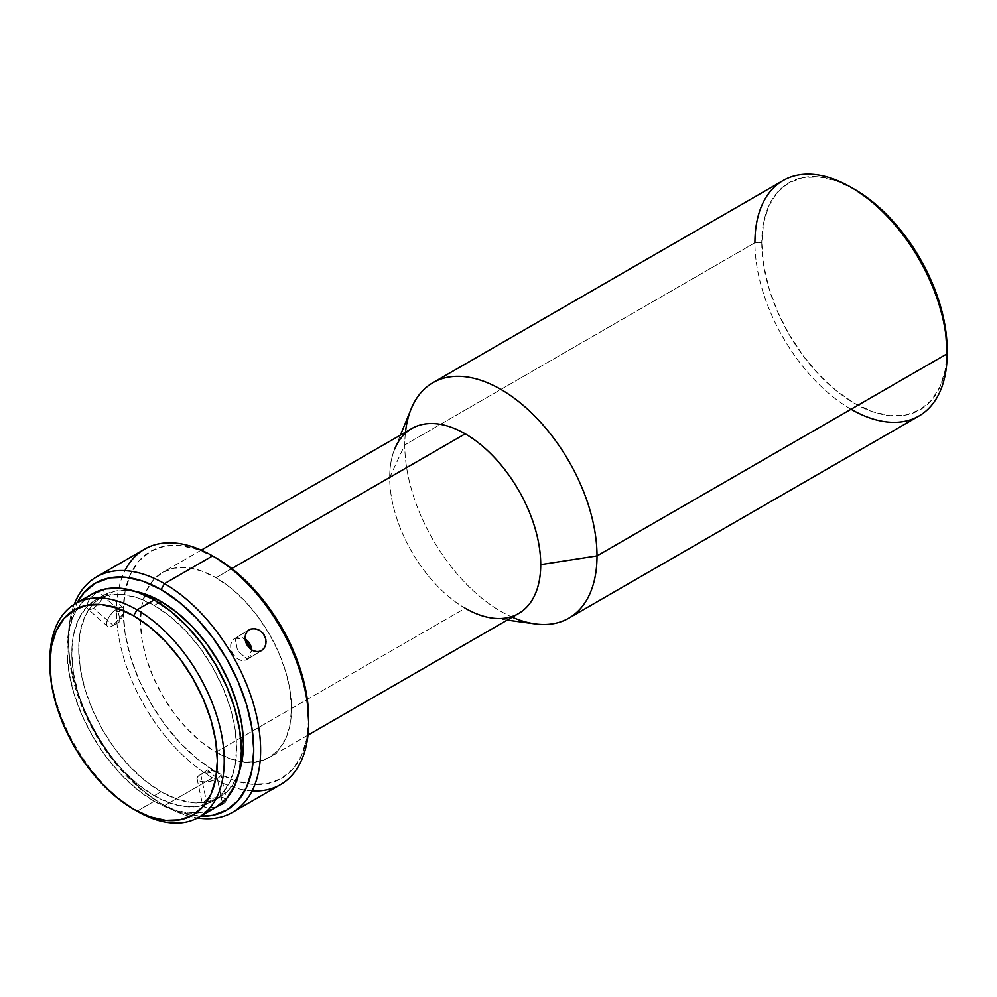 <?xml version="1.0" encoding="UTF-8"?>
<svg xmlns="http://www.w3.org/2000/svg" width="997" height="997" viewBox="0 0 997 997"><rect width="100%" height="100%" fill="white"/><g stroke="black" fill="none" stroke-linecap="round" stroke-linejoin="round"><path stroke-width="0.75" stroke-dasharray="4.99 3.74" d="M783.069 180.557A135.928 78.476 -120 0 0 754.916 242.782L761.783 242.782A131.068 75.672 -120 0 0 854.466 403.311A131.068 75.672 -120 0 0 947.15 349.797L945.368 369.65L940.096 386.674L931.534 400.233L920.007 409.804L905.961 415.001L889.935 415.637L872.549 411.686L854.466 403.311L836.383 390.812L818.998 374.685L802.971 355.543L788.926 334.12L777.411 311.251L768.837 287.809L763.565 264.679L761.783 242.782L763.565 222.929L768.837 205.893L777.411 192.334L788.926 182.775L802.971 177.578L818.998 176.93L836.383 180.881L854.466 189.268A131.068 75.672 -120 0 0 761.783 242.782L754.916 242.782L404.782 444.924L389.69 477.426A106.804 61.664 60 0 1 394.662 449.161L400.42 435.116M411.125 408.944A135.928 78.476 -120 0 0 404.782 444.924A135.928 78.476 60 0 1 405.467 432.2M411.798 428.536A106.804 61.664 -120 0 0 389.69 477.426A106.804 61.664 -120 0 0 465.2 608.232L215.988 752.112A106.804 61.664 60 0 1 146.223 657.995A106.804 61.664 60 0 1 162.586 572.415A106.804 61.664 60 0 1 215.988 577.712L201.257 570.87L187.087 567.654L174.039 568.178L162.586 572.415L153.202 580.204L146.223 591.258L141.923 605.129L140.477 621.305L141.923 639.152L146.223 657.995L153.202 677.1L162.586 695.744L174.039 713.191L187.087 728.782L201.257 741.93L215.988 752.112L230.718 758.941L244.888 762.157L257.949 761.633L269.389 757.396L278.786 749.607L285.765 738.565L290.065 724.682L291.51 708.506L290.065 690.659L285.765 671.816L278.786 652.711L269.389 634.08L257.949 616.62L244.888 601.029L230.718 587.894L215.988 577.712L231.803 568.577L215.988 577.712A106.804 61.664 60 0 1 285.765 671.816A106.804 61.664 60 0 1 269.389 757.396A106.804 61.664 60 0 1 215.988 752.112L465.2 608.232A106.804 61.664 -120 0 0 518.602 613.516M144.59 549.173A135.928 78.476 -120 0 0 116.45 611.398L123.304 611.398L125.086 591.545L130.37 574.521L138.932 560.962L150.46 551.391L164.505 546.194L180.519 545.558L197.905 549.509L215.988 557.884A131.068 75.672 -120 0 0 123.304 611.398L116.45 611.398A135.928 78.476 60 0 1 124.961 570.645M252.104 790.883A135.928 78.476 60 0 1 212.56 777.872A135.928 78.476 60 0 1 116.45 611.398A135.928 78.476 -120 0 0 212.56 777.872L164.505 805.626A135.928 78.476 -120 0 0 164.505 805.626A135.928 78.476 60 0 1 74.239 604.394A135.928 78.476 -120 0 0 68.382 639.139A135.928 78.476 -120 0 0 164.505 805.613L161.065 803.644A131.068 75.672 60 0 1 161.065 803.632A131.068 75.672 60 0 1 68.382 643.102A131.068 75.672 60 0 1 77.193 602.662L70.164 623.262L68.382 643.102L70.164 665.011L75.436 688.142L84.01 711.584L95.538 734.453L109.583 755.876L125.597 775.018L142.982 791.144L161.065 803.644L179.148 812.019L200.497 816.231A131.068 75.672 60 0 1 161.065 803.644L164.505 805.626A135.928 78.476 -120 0 0 197.518 817.926A135.928 78.476 60 0 1 164.505 805.626L212.56 777.872A135.928 78.476 -120 0 0 280.518 784.602M220.885 805.177L225.397 802.249L226.269 799.519L223.166 797.675L219.328 797.189L208.061 799.145L203.562 802.186L202.615 804.417L204.535 807.059L207.762 807.882L214.28 807.371L220.885 805.177M226.431 800.354L225.646 798.784L223.166 797.675L219.328 797.189L210.143 798.398L206.205 800.055L200.733 774.432A12.138 4.848 167.9 0 1 213.184 771.142A12.138 4.848 167.9 0 1 220.86 773.984A12.138 4.848 167.9 0 1 217.259 778.595L222.73 804.23L225.397 802.249L226.394 799.906L220.86 773.984M247.393 659.241A12.138 9.908 58.8 0 0 247.555 659.142A12.138 9.908 58.8 0 0 251.78 649.994L247.393 659.241L237.647 650.954L235.105 638.304L248.914 629.93L235.105 638.304L245.038 638.878A12.138 9.908 58.8 0 0 235.105 638.304L237.647 650.954L247.393 659.241C236.713 666.27 223.652 644.05 235.105 638.304A12.138 9.908 58.8 0 0 234.956 638.392A12.138 9.908 58.8 0 0 232.725 653.82A12.138 9.908 58.8 0 0 247.393 659.241L261.513 650.667L247.393 659.241M117.459 608.619A12.138 5.06 -48.9 0 1 123.316 607.846A12.138 5.06 -48.9 0 1 122.195 616.096A12.138 5.06 -48.9 0 1 113.222 625.381L93.643 608.32L100.136 602.2L103.962 594.661L104.174 591.882L103.14 590.349L97.868 591.557L117.459 608.619L120.338 621.355L113.222 625.381L123.404 613.641L117.459 608.619C106.517 614.488 102.03 632.297 113.222 625.381L120.338 621.355L117.459 608.619L97.868 591.557L91.001 597.353L88.322 601.029L86.702 607.435L87.998 609.204L90.453 609.528L93.643 608.32L113.222 625.381A12.138 5.06 -48.9 0 1 107.377 626.153A12.138 5.06 -48.9 0 1 108.486 617.903A12.138 5.06 -48.9 0 1 117.459 608.619M123.316 607.846L102.18 590.112L96.148 592.667L89.543 599.172L86.801 604.556L86.702 607.435L87.998 609.204L90.453 609.528L93.643 608.32L100.136 602.2L103.962 594.661L104.174 591.882L103.14 590.349M216.436 771.329L207.6 769.983L217.259 778.595L216.436 771.329L200.733 774.432L207.6 769.983L200.085 774.831L207.6 769.983L217.259 778.595A12.138 4.848 167.9 0 1 204.796 781.885A12.138 4.848 167.9 0 1 197.119 779.056A12.138 4.848 167.9 0 1 200.733 774.432C189.143 780.701 206.691 785.125 217.259 778.595L222.73 804.23L214.28 807.371L209.781 807.931L205.98 807.582L202.665 804.978L197.119 779.056M158.884 602.749L154.199 605.453A116.512 67.273 60 0 1 230.319 708.119A116.512 67.273 60 0 1 212.461 801.476A116.512 67.273 60 0 1 154.199 795.706L161.065 791.743A116.512 67.273 -120 0 0 219.328 797.513A116.512 67.273 -120 0 0 239.317 771.541L237.186 776.962L229.572 789.013L219.328 797.513L206.84 802.136L192.595 802.71L177.142 799.195L161.065 791.743L154.199 795.706L170.275 803.158L185.729 806.673L199.973 806.099L212.461 801.476L222.705 792.976L230.319 780.925L235.005 765.796L236.588 748.149L235.005 728.67L230.319 708.119L222.705 687.282L212.461 666.943L199.973 647.913L185.729 630.889L170.275 616.557L154.199 605.453L138.134 598.001L122.681 594.486L108.436 595.059L95.949 599.683L85.705 608.182L78.09 620.234L73.404 635.376L71.821 653.023L73.404 672.489L78.09 693.04L85.705 713.889L95.949 734.216L108.436 753.258L122.681 770.27L138.134 784.602L154.199 795.706A116.512 67.273 60 0 1 78.09 693.04A116.512 67.273 60 0 1 95.949 599.683A116.512 67.273 60 0 1 154.199 605.453L158.884 602.749M154.199 801.264A123.304 71.186 -120 0 0 215.851 807.371L202.64 812.256L187.573 812.854L171.21 809.14L154.199 801.264L137.038 811.172L154.199 801.264L137.187 789.499L120.836 774.333L105.769 756.324L92.547 736.172L81.704 714.662L73.653 692.603L68.693 670.856L67.011 650.243L68.693 631.575L73.653 615.548L81.704 602.786L92.547 593.801A123.304 71.186 -120 0 0 73.653 692.603A123.304 71.186 -120 0 0 154.199 801.264M49.85 660.151A123.304 71.186 -120 0 0 137.038 811.172A123.304 71.186 60 0 1 49.862 662.158M135.305 591.383A116.512 67.273 -120 0 0 102.816 595.72A116.512 67.273 -120 0 0 84.957 689.077A116.512 67.273 -120 0 0 161.065 791.743L145.001 780.639L129.548 766.307L115.303 749.295L102.816 730.253L92.571 709.926L84.957 689.077L80.271 668.526L78.688 649.059L80.271 631.413L84.957 616.271L92.571 604.219L102.816 595.72L115.303 591.096L129.548 590.523L135.293 591.383M123.404 613.641L120.338 621.355L113.222 625.381M107.377 626.153L87.998 609.204M245.312 640.647L245.088 636.236M253.774 651.029L250.023 648.661M200.733 774.432L206.205 800.055L203.562 802.186L202.615 804.417M123.304 611.398A131.068 75.672 -120 0 0 215.988 771.927A131.068 75.672 -120 0 0 308.671 718.413L306.889 738.266L301.617 755.302L293.056 768.861L281.528 778.42L267.483 783.617L251.456 784.265L234.071 780.315L215.988 771.927L197.905 759.427L180.519 743.301L164.505 724.158L150.46 702.748L138.932 679.879L130.37 656.425L125.086 633.307L123.304 611.398M512.259 617.18A135.928 78.476 60 0 1 404.782 444.924L754.916 242.782A135.928 78.476 -120 0 0 814.25 379.57A135.928 78.476 -120 0 0 918.997 415.986M465.2 608.232A106.804 61.664 60 0 1 389.69 477.426L404.782 444.924A135.928 78.476 -120 0 0 535.227 623.898M851.039 409.256A135.928 78.476 60 0 1 754.916 242.782M307.998 735.113L269.389 757.396M247.555 659.142L261.663 650.58M219.328 797.513L212.461 801.476M137.038 811.172L133.61 809.19M102.816 595.72L95.949 599.683M234.956 638.392L249.063 629.83M68.382 639.139L68.382 643.102M164.505 805.613L161.065 803.632M201.207 550.132L162.586 572.415M507.211 620.097L492.169 618.053"/><path stroke-width="1.5" d="M754.916 242.782A135.928 78.476 60 0 1 851.039 187.286A135.928 78.476 60 0 1 947.15 353.761L947.15 349.797A131.068 75.672 -120 0 0 854.466 189.268L872.549 201.768L889.935 217.894L905.961 237.037L920.007 258.447L931.534 281.316L940.096 304.77L945.368 327.888L947.15 353.761A135.928 78.476 -120 0 0 887.816 216.972A135.928 78.476 -120 0 0 783.069 180.557L432.935 382.698A135.928 78.476 60 0 1 537.682 419.114A135.928 78.476 60 0 1 597.016 555.902A135.928 78.476 -120 0 0 518.353 401.355A135.928 78.476 -120 0 0 411.125 408.944L400.42 435.116M394.662 449.161A106.804 61.664 60 0 1 465.2 433.82A106.804 61.664 60 0 1 540.723 564.626L597.016 555.902L947.15 353.761L597.016 555.902A135.928 78.476 60 0 1 568.863 618.128A135.928 78.476 60 0 1 512.259 617.18M405.467 432.2A135.928 78.476 60 0 1 432.935 382.698M307.998 735.113L518.602 613.516A106.804 61.664 -120 0 0 540.723 564.626A106.804 61.664 -120 0 0 465.2 433.82L231.803 568.577L465.2 433.82A106.804 61.664 -120 0 0 411.798 428.536L201.207 550.132M124.961 570.645A135.928 78.476 60 0 1 212.56 555.902L164.505 583.656A135.928 78.476 60 0 1 253.3 703.433A135.928 78.476 60 0 1 232.463 812.356L280.518 784.602A135.928 78.476 -120 0 0 308.671 722.376L308.671 718.413A131.068 75.672 -120 0 0 215.988 557.884L234.071 570.384L251.456 586.51L267.483 605.653L281.528 627.076L293.056 649.944L301.617 673.386L306.889 696.517L308.671 722.376A135.928 78.476 -120 0 0 212.56 555.902L212.56 555.902A135.928 78.476 60 0 1 308.671 722.376A135.928 78.476 60 0 1 252.104 790.883M232.463 812.356A135.928 78.476 60 0 1 197.518 817.926A135.928 78.476 -120 0 0 259.145 729.916A135.928 78.476 -120 0 0 164.505 583.656L161.065 589.601A131.068 75.672 60 0 1 251.518 725.517A131.068 75.672 60 0 1 200.497 816.231L212.56 815.334L226.606 810.125L238.133 800.566L246.695 787.007L251.967 769.983L253.749 750.13L251.967 728.221L246.695 705.103L238.133 681.649L226.606 658.78L212.56 637.357L196.534 618.215L179.148 602.088L161.065 589.601L142.982 581.214L125.597 577.263L109.583 577.911L95.538 583.108L84.01 592.667L77.193 602.662A131.068 75.672 60 0 1 161.065 589.601L164.505 583.656A135.928 78.476 -120 0 0 74.239 604.394A135.928 78.476 60 0 1 96.535 576.914A135.928 78.476 60 0 1 164.505 583.656L212.56 555.902A135.928 78.476 -120 0 0 144.59 549.173L96.535 576.914M247.667 630.914L251.02 628.97L255.107 628.708L259.27 630.154L262.834 633.145L265.239 637.233L266.099 641.781L265.327 646.093L263.083 649.496L259.731 651.427L255.793 651.614L251.83 650.032L248.403 646.953L246.01 642.866L245 638.404L245.574 634.217L247.667 630.914M251.78 649.994A12.138 9.908 58.8 0 0 245.038 638.878L251.78 649.994M245.025 636.834L246.446 632.422L249.225 629.743L253.014 628.621L257.226 629.219L261.164 631.487L264.205 635.089L265.875 639.488L265.912 644.012L264.367 647.95L261.513 650.667L257.787 651.751L253.25 650.804M161.065 601.49L158.884 602.749L161.065 601.49A116.512 67.273 -120 0 0 135.305 591.383L145.001 594.038L161.065 601.49L177.142 612.594L192.595 626.926L206.84 643.95L219.328 662.98L229.572 683.319L237.186 704.156L241.872 724.707L243.455 744.186L241.872 761.833L239.317 771.553A116.512 67.273 -120 0 0 161.065 601.49M49.862 662.158A123.304 71.186 60 0 1 75.386 603.708A123.304 71.186 60 0 1 137.038 609.815L154.199 599.907L171.21 611.66L187.573 626.826L202.64 644.835L215.851 664.987L226.693 686.497L234.756 708.555L239.716 730.315L241.399 750.915L239.716 769.597L234.756 785.611L226.693 798.373L215.851 807.371A123.304 71.186 -120 0 0 234.756 708.555A123.304 71.186 -120 0 0 154.199 599.907L137.038 609.815A123.304 71.186 60 0 1 217.595 718.476A123.304 71.186 60 0 1 198.69 817.278A123.304 71.186 60 0 1 137.038 811.172A123.304 71.186 -120 0 0 224.225 760.823A123.304 71.186 -120 0 0 137.038 609.815L133.61 615.76A118.456 68.382 60 0 1 217.358 760.823A118.456 68.382 60 0 1 133.61 809.19L149.949 816.767L165.664 820.332L180.145 819.758L192.832 815.048L203.251 806.411L210.99 794.16L215.751 778.769L217.358 760.823L215.751 741.033L210.99 720.133L203.251 698.947L192.832 678.284L180.145 658.917L165.664 641.619L149.949 627.051L133.61 615.76L117.272 608.182L101.557 604.618L87.075 605.191L74.376 609.89L63.97 618.539L56.231 630.789L51.458 646.181L49.85 664.114L51.458 683.917L56.231 704.804L63.97 726.003L74.376 746.666L87.075 766.02L101.557 783.318L117.272 797.899L133.61 809.19A118.456 68.382 60 0 1 49.85 664.114A118.456 68.382 60 0 1 133.61 615.76L137.038 609.815A123.304 71.186 -120 0 0 49.85 660.151L49.85 664.114M154.199 599.907A123.304 71.186 -120 0 0 92.547 593.801L105.769 588.903L120.836 588.305L137.187 592.019L154.199 599.907M250.023 648.661L247.057 645.009L245.299 640.585M568.863 618.128L918.997 415.986A135.928 78.476 -120 0 0 947.15 353.761A135.928 78.476 60 0 1 851.039 409.256M507.211 620.097L535.227 623.898A135.928 78.476 -120 0 0 597.016 555.902L540.723 564.626A106.804 61.664 60 0 1 492.169 618.053A106.804 61.664 60 0 1 465.2 608.232M851.039 187.286L854.466 189.268M212.56 555.902L215.988 557.884M215.851 807.371L198.69 817.278M92.547 593.801L75.386 603.708"/></g></svg>
